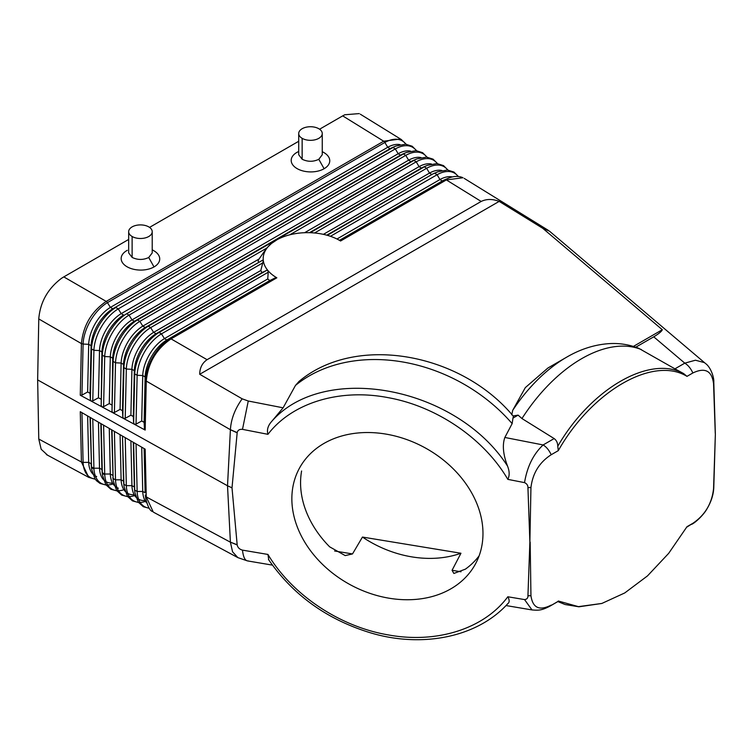 <?xml version="1.0" encoding="UTF-8"?>
<svg xmlns="http://www.w3.org/2000/svg" width="753" height="753" viewBox="0 0 753 753"><rect width="100%" height="100%" fill="white"/><g stroke="black" fill="none" stroke-linecap="round" stroke-linejoin="round"><path stroke-width="1.13" d="M557.898 601.553L549.963 606.137L557.785 601.553M686.708 527.185L692.882 523.297L686.99 526.695L668.683 553.342L647.495 575.894L624.745 592.95L601.863 603.445L578.426 606.645L558.284 601.007M272.398 565.117L247.408 560.891L237.882 557.625L232.555 551.789L230.409 542.198L146.27 496.914L145.169 449.174L133.639 442.51L145.169 449.174M248.264 560.91C245.233 561.107 243.304 557.512 242.494 550.132C239.52 549.323 237.75 547.591 237.186 544.937L232.009 487.84L237.167 432.815L230.399 429.718L146.27 381.065L145.169 430.067L144.454 428.636L144.115 422.301L141.715 421.012L136.039 424.118L134.354 424.268L145.169 430.067M713.788 487.295L713.562 488.612C711.933 503.493 705.043 515.061 692.882 523.297M549.351 231.077L542.725 228.291L499.173 201.39C492.547 198.839 486.542 198.858 481.176 201.446L446.36 179.929L462.991 177.746M481.176 201.446L207.075 359.699L171.053 338.878C156.295 348.987 148.04 363.05 146.27 381.065A2.504 1.431 2.1 0 1 145.545 380.133L144.454 428.636M446.36 179.929L340.582 240.998A45.095 26.487 0.9 0 0 339.584 240.405A45.095 26.487 0.9 0 0 328.327 235.623A45.086 26.477 0.9 0 0 311.648 232.771A45.086 26.477 0.9 0 0 282.262 237.251A45.086 26.477 0.9 0 0 277.546 239.454A45.086 26.477 0.9 0 0 271.457 243.492A45.086 26.477 0.9 0 0 263.315 260.679A45.086 26.477 0.9 0 0 267.889 270.515A45.086 26.477 0.9 0 0 276.831 277.81L171.053 338.878L169.877 338.718A34.431 19.192 120 0 0 145.545 380.133L145.131 376.933L144.115 422.301M207.075 359.699C202.246 363.002 199.79 367.859 199.714 374.279L242.165 398.817C234.964 408.888 231.039 419.176 230.409 429.681L237.186 432.627C237.75 430.179 239.52 429.097 242.494 429.361L248.264 401.01L283.109 407.815L295.496 385.395A150.289 117.035 28.6 0 1 512.144 423.61L504.849 437.465C502.204 444.967 503.108 454.52 507.55 466.107C456.619 386.637 323.997 361.525 271.682 421.445C267.946 425.605 266.694 429.897 267.936 434.321L242.494 429.361M400.116 144.661A30.694 17.705 -58.3 0 0 387.72 147.277L384.868 142.458A2.504 1.421 -119.1 0 0 383.682 141.206L106.211 301.407A2.504 1.468 59.1 0 1 107.434 302.631L110.39 307.393L387.72 147.277L390.045 148.708L112.79 308.777L110.39 307.393A30.694 17.103 120 0 0 88.694 344.319L83.094 344.055L81.955 395.09L80.27 395.24L134.354 424.268L133.639 422.828L133.3 416.494L130.9 415.204L125.224 418.31L123.596 418.489M80.27 395.24L81.418 343.594L38.77 318.943L37.65 379.917L227.519 485.779L230.399 542.151L237.186 544.937M230.399 429.718L227.519 485.779L232.009 487.84M95.273 479.228L88.713 477.336L81.418 462.003L83.094 462.389L81.955 412.672L80.27 411.693L81.418 462.003L38.77 439.046L37.65 379.917M80.27 411.693L134.354 442.924M704.319 362.598L695.452 360.216L684.778 363.153L653.736 336.826C658.79 333.777 661.652 331.414 662.311 329.72L542.725 228.291M683.63 373.573L674.933 368.838L684.778 363.153C688.007 365.073 690.708 368.349 692.882 372.961L686.99 376.359L683.63 373.573C649.792 354.795 591.058 388.708 557.785 446.228C557.709 442.877 556.495 440.326 554.152 438.575L521.951 418.546L518.102 415.129L513.104 415.957C460.657 352.959 355.689 333.504 298.79 381.611M715.265 433.399L713.562 383.766C711.933 370.758 705.043 367.163 692.882 372.961M277.16 239.67L271.457 243.492L266.59 248.198L139.851 321.371A34.431 19.192 120 0 0 115.52 362.786L113.119 361.402L112.705 358.193L112.009 411.223L113.119 361.402A34.431 19.192 120 0 1 137.451 319.978L139.851 321.371L142.816 326.124L259.06 259.013L266.59 248.198M635.777 347.189L653.736 336.826M662.311 329.72L633.395 346.418M512.718 410.31A121.449 70.114 -60 0 1 566.642 357.186L547.93 367.991L525.302 387.635L512.718 410.31L511.748 414.818M638.619 348.253L674.933 368.838M557.785 446.228L558.284 450.642L551.205 454.727C549.031 450.115 546.339 446.858 543.12 444.948C533.35 454.144 527.156 466.709 524.54 482.626L507.814 479.36C484.17 438.754 436.834 406.394 388.275 397.678C339.763 388.2 292.117 402.723 267.936 434.321M551.205 454.727C539.43 462.314 532.682 473.251 530.95 487.52L527.938 487.652C528.004 485.403 526.874 483.727 524.54 482.626M715.35 434.076L713.788 382.157C714.23 377.705 710.776 367.135 705.486 363.483M691.621 524.342C695.499 522.676 703.933 514.591 707.114 508.623C711.331 501.442 713.552 494.345 713.788 487.332L715.35 434.434L713.562 488.612M513.395 416.315L512.972 418.094L518.102 415.129M299.073 381.385L295.496 385.395M512.972 418.094L512.144 423.61M283.109 407.815L271.682 421.445M507.814 479.36C509.687 475.689 509.593 471.265 507.55 466.107M199.714 374.279L499.173 201.39M304.607 232.715L419.063 166.639L416.202 161.82L413.886 160.389L137.451 319.978L134.401 321.267L132.001 319.884L129.045 315.121A34.431 19.192 120 0 0 104.714 356.546L102.314 355.152L101.184 405.415L101.909 406.846M101.966 406.884L103.594 406.705L104.714 356.546L110.305 356.809A30.694 17.103 120 0 1 132.001 319.884L408.615 160.182L410.931 161.613L413.886 160.389A34.431 19.86 -58.3 0 1 417.077 158.836M114.409 412.512L120.075 409.397L121.12 363.05L123.52 364.443A30.694 17.103 120 0 1 145.216 327.508L148.266 326.228L150.666 327.611L153.621 332.374L156.022 333.758L159.071 332.468L161.471 333.861L268.228 272.228L267.889 270.515L266.647 270.365L262.006 272.567L260.811 270.487L263.315 260.679L262.571 260.227L145.216 327.508L142.816 326.124A30.694 17.103 120 0 0 121.12 363.05L115.52 362.786L114.409 412.512L112.781 412.691M120.075 409.397L122.485 410.686L122.824 417.021L123.539 418.461M260.811 270.487L153.621 332.374A30.694 17.103 120 0 0 131.926 369.299L126.325 369.036L123.925 367.643L123.52 364.443L122.485 410.686M421.002 157.565A30.694 17.705 -58.3 0 0 408.615 160.182L405.754 155.363L403.439 153.932L126.645 313.737L129.045 315.121L405.754 155.363A34.431 19.86 -58.3 0 1 426.782 157.057M81.955 395.09L87.63 391.984L88.694 344.319L91.094 345.702A30.694 17.103 120 0 1 112.79 308.777L392.991 147.475A34.431 19.86 -58.3 0 1 395.927 146.035L392.661 147.419A30.694 17.705 -58.3 0 0 390.045 148.708L392.991 147.475L395.306 148.915L398.168 153.725L400.483 155.165L126.645 313.737A34.431 19.192 120 0 0 102.314 355.152L101.9 351.952L101.184 405.415M103.594 406.705L109.26 403.589L110.305 356.809L112.705 358.193A30.694 17.103 120 0 1 134.401 321.267L410.931 161.613A30.694 17.705 -58.3 0 1 413.548 160.333L416.814 158.939L426.527 157.095L433.069 159.147L437.512 163.589M109.26 403.589L111.66 404.879M112.724 412.653L112.009 411.223M427.064 157.132L422.621 152.69L416.08 150.638L406.375 152.492L403.307 153.791A30.694 17.705 -58.3 0 0 400.483 155.165L403.439 153.932A34.431 19.86 -58.3 0 1 406.629 152.379M258.768 261.95C257.931 261.705 258.034 260.726 259.06 259.013M410.554 151.118A30.694 17.705 -58.3 0 0 398.168 153.725L121.195 313.634A30.694 17.103 120 0 0 99.5 350.559L101.9 351.952A30.694 17.103 120 0 1 123.596 315.018L121.195 313.634L118.24 308.881A34.431 19.192 120 0 0 93.909 350.296L91.508 348.912L91.094 345.702L90.031 393.273L90.369 399.608L91.085 401.048M90.369 399.608L91.508 348.912A34.431 19.192 120 0 1 115.84 307.488L118.24 308.881L395.306 148.915A34.431 19.86 -58.3 0 1 416.334 150.609M92.77 400.897L98.445 397.791L99.5 350.559L93.909 350.296L92.77 400.897L91.151 401.076M554.152 438.575L543.12 444.948L504.849 437.465M507.55 603.85C509.593 602.532 509.687 600.169 507.814 596.762L524.54 599.586L532.004 609.939L506.035 605.553M527.938 487.652L529.877 542.075L530.95 487.52M530.159 542.056L530.95 595.679C532.682 607.963 539.43 611.097 551.205 605.092M530.95 595.679L527.938 595.802C528.004 598.08 526.874 599.341 524.54 599.586M242.494 550.132L267.936 554.443C292.126 594.87 339.801 626.741 388.332 634.92C436.872 643.871 484.179 628.746 507.814 596.762M527.938 595.802L529.877 542.075M318.51 560.27A100.196 78.02 -151.4 0 0 474.559 565.559A100.196 78.02 -151.4 0 0 456.327 472.009A100.196 78.02 -151.4 0 0 299.026 468.968A100.196 78.02 -151.4 0 0 318.51 560.27M558.284 450.642C592.037 390.995 653.246 355.67 686.99 376.359M242.165 398.817L248.264 401.01M237.167 544.748L230.399 542.151M153.264 512.049L146.27 496.914M267.936 554.443L268.765 559.893M81.955 412.672L90.369 417.529L91.508 466.916L93.909 468.206L92.77 418.922L101.184 423.779L102.314 472.733L104.714 474.023L103.594 425.163L101.909 424.193M91.264 465.825A30.694 17.724 -61.7 0 1 91.094 463.669L88.694 462.38L83.094 462.389A34.431 19.879 -61.7 0 0 95.132 479.03M96.704 476.574A30.694 17.724 -61.7 0 1 88.694 462.38L87.63 415.948M91.508 466.916L90.031 417.331M431.45 164.022A30.694 17.705 -58.3 0 0 419.063 166.639L421.379 168.07L424.325 166.837A34.431 19.86 -58.3 0 1 427.525 165.293M444.214 179.986L446.124 180.061M326.774 235.181L431.827 174.527L429.502 173.086L426.65 168.277L424.325 166.837L310.245 232.705M87.63 391.984L90.031 393.273M98.445 397.791L100.846 399.081M262.948 262.788L150.666 327.611A34.431 19.192 120 0 0 126.325 369.036L125.224 418.31M262.571 260.227L148.266 326.228A34.431 19.192 120 0 0 123.925 367.643L122.824 417.021M405.933 144.209A34.431 19.86 -58.3 0 0 384.868 142.458L107.434 302.631A34.431 19.192 120 0 0 83.094 344.055L81.418 343.594C83.188 325.578 91.452 311.516 106.211 301.407L63.798 276.897L61.671 278.205C47.872 288.559 40.238 302.094 38.77 318.82L38.77 318.943M400.342 139.013L383.682 141.206L342.69 115.877L319.583 129.215M298.706 141.272L149.546 227.387M128.669 239.445L63.798 276.897M323.931 152.595A19.286 11.333 -179.1 0 1 324.11 168.728A19.286 11.333 -179.1 0 1 296.833 168.456A19.286 11.333 -179.1 0 1 296.842 152.435A19.286 11.333 -179.1 0 1 297.331 152.153L298.706 151.419M153.894 250.768A19.286 11.333 -179.1 0 1 154.017 266.939A19.286 11.333 -179.1 0 1 126.739 266.581A19.286 11.333 -179.1 0 1 126.871 250.561A19.286 11.333 -179.1 0 1 127.304 250.325L126.871 250.561M322.237 154.779L318.801 159.307C313.248 161.942 307.704 161.923 302.151 159.25L298.725 154.751M318.801 128.725A11.775 6.796 180 0 1 322.246 133.686A11.775 6.796 180 0 1 314.858 139.842A11.775 6.796 180 0 1 302.151 138.336A11.775 6.796 180 0 1 298.715 133.761A11.775 6.796 180 0 1 305.784 127.295A11.775 6.796 180 0 1 318.801 128.725M152.21 252.952L148.727 257.498C143.183 260.105 137.648 260.077 132.123 257.422L128.688 252.923M148.765 226.888A11.775 6.796 0 0 0 135.935 225.42A11.775 6.796 0 0 0 128.669 231.698A11.775 6.796 0 0 0 132.123 236.498A11.775 6.796 0 0 0 144.953 237.976A11.775 6.796 0 0 0 152.219 231.689A11.775 6.796 0 0 0 148.765 226.888M276.831 277.81L275.221 277.895L269.772 280.568L166.827 340.008L164.427 338.615A30.694 17.103 120 0 0 142.731 375.54L137.14 375.276L134.731 373.893L134.326 370.683L131.926 369.299L130.9 415.204M38.77 439.046L41.17 449.259L47.458 455.066M104.752 474.795L102.37 473.515M93.946 468.978L91.565 467.698M479.106 555.865A100.196 78.02 28.6 0 1 465.41 569.146L453.861 573.457L452.064 570.303L461.034 571.772M145 472.423L145.715 472.799M334.624 550.998L352.508 553.935L345.194 555.592L329.626 546.819L327.216 544.315A100.196 78.02 28.6 0 1 301.605 470.983M452.064 570.303L460.958 553.248L362.457 537.058L352.508 553.935M145.63 469.025L144.915 468.648M424.457 191.733L425.153 192.175M102.314 472.733L101.9 469.486L99.5 468.197L93.909 468.206A34.431 19.879 -61.7 0 0 113.101 483.934M101.9 469.486L100.846 423.581M112.573 483.059A30.694 17.724 -61.7 0 1 99.5 468.197L98.445 422.188M330.445 236.301L437.098 174.724L439.95 179.543L442.275 180.974L445.221 179.751A34.431 19.86 -58.3 0 1 448.167 178.301C453.522 176.042 458.37 175.816 462.719 177.614M434.679 173.143A30.694 17.705 -58.3 0 0 431.827 174.527L327.329 235.322M458.125 176.418A34.431 19.86 -58.3 0 0 437.098 174.724L434.773 173.294A34.431 19.86 -58.3 0 1 437.973 171.74M340.582 240.998L339.584 240.405M91.085 417.943L92.77 418.922M275.221 277.895L166.827 340.008A30.694 17.103 120 0 0 145.131 376.933L142.731 375.54L141.715 421.012M268.228 272.228L267.739 278.968L164.427 338.615L161.471 333.861A34.431 19.192 120 0 0 137.14 375.276L136.039 424.118M266.647 270.365L159.071 332.468A34.431 19.192 120 0 0 134.731 373.893L133.639 422.828M262.006 272.567L156.022 333.758A30.694 17.103 120 0 0 134.326 370.683L133.3 416.494M269.772 280.568L267.739 278.968M146.647 502.835A30.694 17.724 -61.7 0 1 142.731 491.464L145.131 492.754L144.115 448.562M145 500.51A30.694 17.724 -61.7 0 1 131.926 485.647L134.326 486.937L134.731 490.184L137.14 491.474L142.731 491.464L141.715 447.178M145.131 492.754L144.454 448.76M149.169 508.115A34.431 19.879 -61.7 0 1 137.14 491.474L136.039 443.903M125.224 437.653L130.9 440.929L131.926 485.647L126.325 485.657L125.224 437.653L123.539 436.684M130.9 440.929L133.639 442.51L134.731 490.184M114.409 431.413L122.485 436.072L123.52 481.12L121.12 479.83L115.52 479.84L114.409 431.413L112.724 430.434M122.485 436.072L123.925 484.367L126.325 485.657A34.431 19.879 -61.7 0 0 145.527 501.385M103.594 425.163L112.009 430.019L113.119 478.55L115.52 479.84A34.431 19.879 -61.7 0 0 134.721 495.568M134.326 486.937L133.3 442.312M123.52 481.12L123.925 484.367M134.185 494.693A30.694 17.724 -61.7 0 1 121.12 479.83L120.075 434.679M113.119 478.55L111.66 429.822M112.705 475.303L110.305 474.014L104.714 474.023A34.431 19.879 -61.7 0 0 122.89 490.071M118.325 488.208A30.694 17.724 -61.7 0 1 110.305 474.014L109.26 428.438M359.219 113.599L344.78 114.757L342.69 115.877M362.457 537.058A100.196 78.02 -151.4 0 0 460.958 553.248M713.788 382.1L713.562 383.766M521.951 418.546A130.25 75.196 -60 0 1 641.396 349.58M437.267 163.57A34.431 19.86 -58.3 0 0 416.202 161.82L289.896 234.738M309.464 232.677L421.379 168.07A30.694 17.705 -58.3 0 1 424.231 166.686L427.262 165.396L436.966 163.542L443.517 165.604L447.96 170.046M314.566 232.978L426.65 168.277A34.431 19.86 -58.3 0 1 447.677 169.971M323.404 234.343L429.502 173.086A30.694 17.705 -58.3 0 1 441.898 170.479M324.11 168.728L318.801 159.307M296.842 152.435L298.706 151.428M302.151 138.336L302.151 159.25M154.017 266.939L148.727 257.498M132.123 236.498L132.123 257.422M339.481 240.329L442.275 180.974A30.694 17.705 -58.3 0 1 444.891 179.694L448.157 178.301M445.221 179.751L339.923 240.536M452.346 176.927A30.694 17.705 -58.3 0 0 439.95 179.543L336.968 239.002M548.193 230.267L464.187 178.367M705.495 363.492L549.831 231.463M566.642 357.186C580.619 348.997 595.039 344.46 609.902 343.584C619.888 343.095 629.47 344.658 638.666 348.272M416.616 150.685L412.173 146.233L405.632 144.181L395.927 146.035M549.954 606.137C541.256 610.702 538.263 610.391 532.004 609.939M601.722 603.482L578.916 606.796L565.136 604.527L557.841 601.581M237.873 557.625L153.828 512.388M508.011 603.435C476.188 638.742 419.43 647.881 369.761 632.595C326.651 619.267 292.879 594.87 268.426 559.413M91.273 465.9L91.706 469.411M323.875 152.567L322.246 151.626M322.246 133.526L322.246 154.487M128.669 252.566L128.669 231.698M153.838 250.73L152.219 249.798M46.347 454.539L88.976 477.487M102.079 471.717L102.512 475.237L105.815 484.668L110.889 489.271L116.894 490.862M458.408 176.503L453.965 172.051L447.414 169.999L437.709 171.853L434.641 173.152M145.31 494.985L145.743 498.505M149.31 508.313L143.315 506.722L138.232 502.119L134.938 492.697L134.505 489.168M123.69 483.351L124.123 486.871L127.426 496.302L132.5 500.905L138.505 502.496M127.699 496.679L121.694 495.088L116.621 490.485L113.317 481.063L112.884 477.534M152.435 511.485C149.951 510.798 147.72 506.477 145.743 498.524M106.079 485.045L100.083 483.454L96.525 480.743L95 478.852L91.706 469.43M360.301 114.183L401.509 139.644M401.245 139.493L406.168 144.228M298.706 154.403L298.706 133.526M152.219 231.698L152.219 252.65"/></g></svg>
